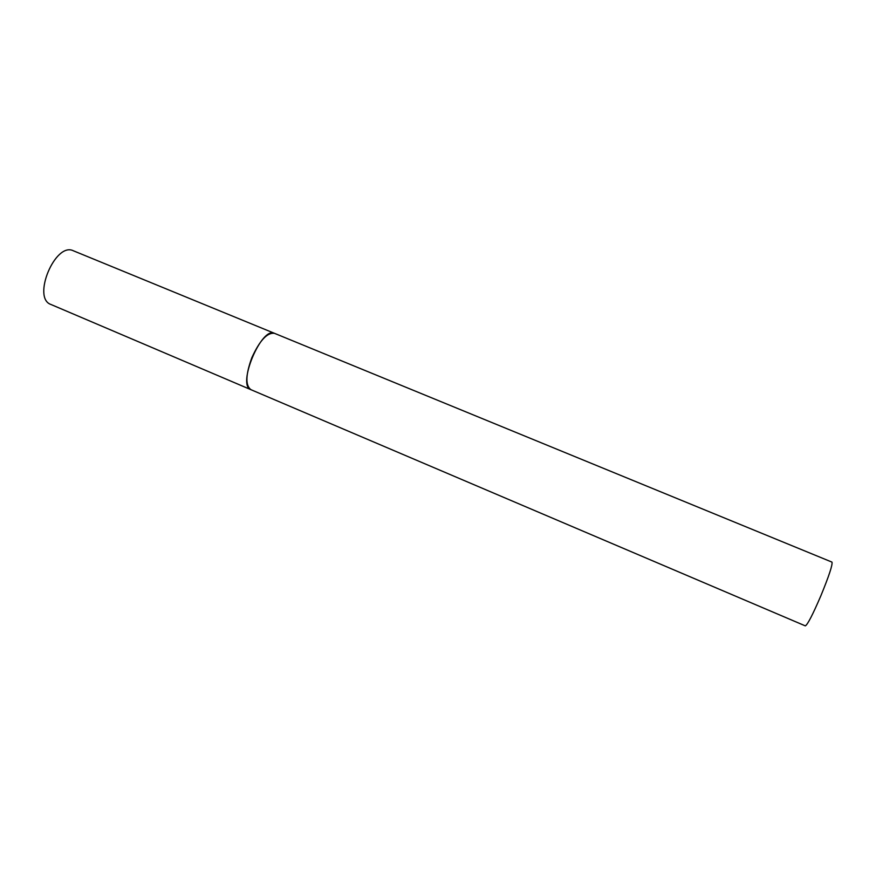 <?xml version="1.0" encoding="UTF-8"?>
<svg xmlns="http://www.w3.org/2000/svg" width="876" height="876" viewBox="0 0 876 876"><rect width="100%" height="100%" fill="white"/><g stroke="black" fill="none" stroke-linecap="round" stroke-linejoin="round"><path stroke-width="1.31" d="M251.445 389.864L250.952 389.689C236.662 385.56 261.541 326.069 274.517 333.34L274.582 333.362M73.376 250.788L274.517 333.34C267.3 332.322 259.745 340.425 251.861 357.638C245.598 374.829 245.291 385.506 250.952 389.689L50.928 304.476C31.689 298.125 55.341 241.557 73.376 250.788L73.464 250.832M274.517 333.34L831.97 562.107C832.737 564.626 829.046 575.817 820.9 595.702C812.709 614.755 807.508 624.818 805.307 625.869L250.952 389.689"/></g></svg>
